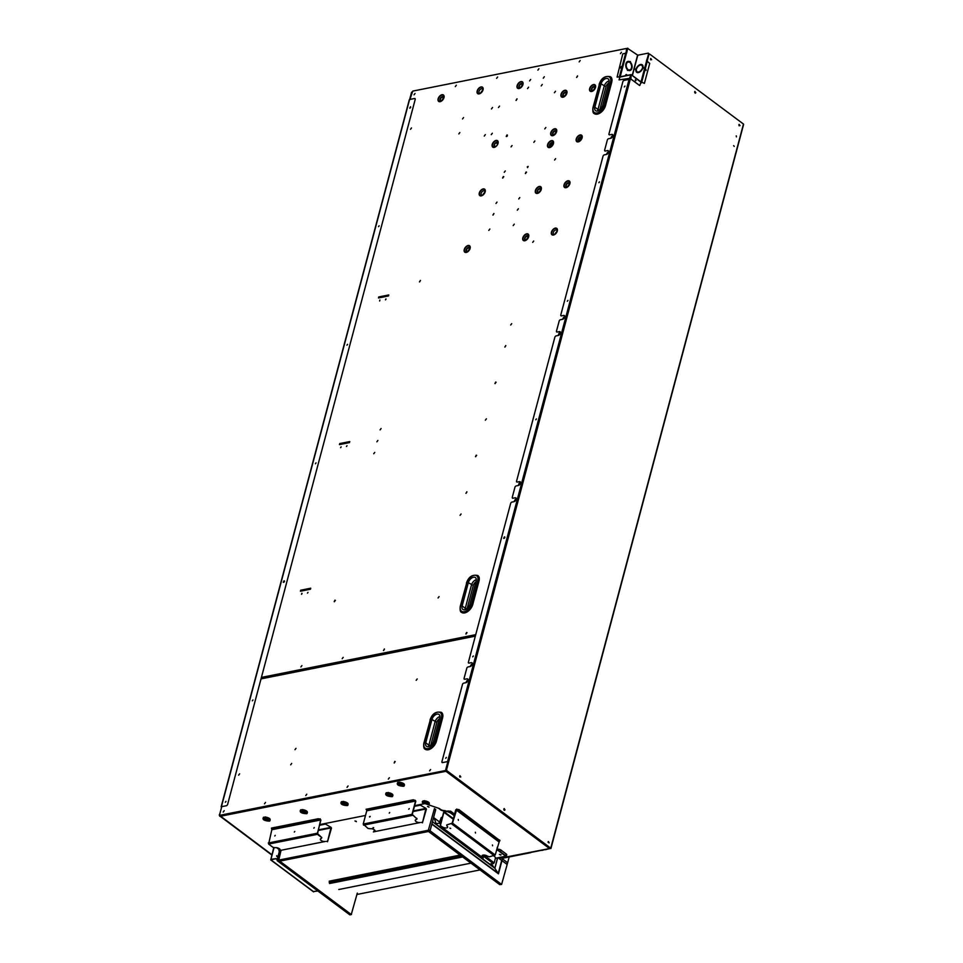 <?xml version="1.0" encoding="UTF-8"?>
<svg xmlns="http://www.w3.org/2000/svg" width="963" height="963" viewBox="0 0 963 963"><rect width="100%" height="100%" fill="white"/><g stroke="black" fill="none" stroke-linecap="round" stroke-linejoin="round"><path stroke-width="1.44" d="M428.342 830.262L430.064 830.78L435.721 809.558L434.421 808.595L428.342 830.262L278.764 860.103L280.895 850.907L278.536 859.79L277.236 860.681L278.716 860.38L351.266 914.501L349.786 914.802L277.236 860.681M429.642 831.238L280.052 861.066L278.764 860.103M429.967 831.177L428.487 831.466L499.737 884.624L501.603 884.431L428.776 829.817M320.125 819.188L318.296 818.743L271.446 828.084L271.662 829.179L320.462 819.441L320.21 818.839L320.884 820.175L317.357 833.452L321.786 837.581L317.429 834.331L268.617 844.07L272.974 847.32L275.129 847.693A3.106 1.384 14.9 0 1 278.536 848.222A3.106 1.384 14.9 0 1 280.137 849.98A3.106 1.384 14.9 0 1 279.126 850.666L279.21 850.329A3.106 1.384 -165.1 0 0 280.161 849.799M317.429 834.331L320.631 819.982L271.831 829.709L268.617 844.07M317.092 833.26L268.292 842.986M275.249 835.342L274.792 835.956M294.774 831.454L294.317 832.068M314.287 827.554L313.83 828.168M317.068 833.501L268.617 842.926M279.126 850.666L325.325 841.457A3.106 1.384 14.9 0 1 321.052 840.422A3.106 1.384 14.9 0 1 321.341 838.484L321.786 837.581M269.062 843.973L268.545 843.179M373.728 831.803L420.253 822.522A3.106 1.384 14.9 0 1 415.98 821.487A3.106 1.384 14.9 0 1 416.269 819.549L416.714 818.646L412.02 814.325L363.22 824.051L367.914 828.385L370.069 828.758A3.106 1.384 14.9 0 1 374.33 829.793A3.106 1.384 14.9 0 1 374.053 831.731L373.403 831.936M366.373 809.149L366.59 810.244L415.39 800.506L413.223 799.808L366.048 809.293M370.165 816.552L369.479 816.684L370.165 816.552M412.02 814.325L415.559 801.047L366.759 810.774L363.22 824.051M370.177 816.407L369.72 817.021M389.702 812.519L389.245 813.133M409.227 808.619L408.769 809.233M415.053 800.241L415.811 801.228L412.284 814.505L416.714 818.646M411.995 814.566L363.545 823.991M417.015 818.995L416.798 818.297M373.006 827.891L373.68 827.759L373.078 827.59M412.357 815.396L363.545 825.135M363.99 825.038L363.472 824.244M339.951 879.701L340.144 879.014M364.483 787.541L364.724 786.639M400.813 651L401.138 649.784M362.04 875.319L361.871 875.921M341.275 880.038L341.624 878.725M365.964 787.24L366.205 786.338M402.293 650.711L402.618 649.483M501.603 884.431L507.645 862.764L502.433 858.876L498.449 873.826L494.886 868.301L432.471 821.74M497.666 857.816L494.886 868.301M501.049 854.711L499.388 854.446L500.808 855.108M496.475 850.221L497.498 850.016L504.925 855.565L504.805 856.396L495.379 858.274M470.943 863.149L338.771 889.511M497.498 850.016L496.8 849.017M461.446 856.059L329.177 882.445M414.644 805.646L424.984 803.587L439.597 808.619A3.996 1.77 -165.1 0 0 444.918 810.629L450.383 812.88L454.199 815.613M497.173 848.933L497.197 847.693M497.245 847.308L497.582 849.667L504.925 855.565M280.799 840.735A3.996 1.77 14.9 0 1 281.485 841.156M438.755 808.475L439.597 808.619M427.56 806.513L428.992 807.163L427.56 806.513M354.962 820.994L356.382 821.644L354.962 820.994M444.822 810.978A3.996 1.77 14.9 0 1 439.513 808.968M319.704 824.593L365.507 815.456M460.133 855.084L329.202 881.193M433.591 817.539L439.947 822.282L435.144 818.706L434.518 818.971L436.119 823.774M509.186 856.95L507.645 862.764L501.302 857.985M605.51 105.581L611.71 82.3A8.438 5.068 -53.3 0 0 610.566 76.763C605.077 75.523 601.261 78.075 599.13 84.407L599.419 84.202A7.56 4.538 126.7 0 1 606.69 76.559A7.56 4.538 126.7 0 1 610.482 81.999L604.295 105.28L605.51 105.581A8.438 5.068 -53.3 0 1 600.527 112.683A8.438 5.068 -53.3 0 1 594.279 113.586C593.015 113.249 592.57 111.287 592.943 107.687L599.419 84.202M599.841 109.842L606.016 86.658L601.044 83.877A5.333 3.202 126.7 0 1 604.198 79.399A5.333 3.202 126.7 0 1 608.147 78.834A5.333 3.202 126.7 0 1 608.857 82.324L602.657 105.605A5.333 3.202 126.7 0 1 599.516 110.095A5.333 3.202 126.7 0 1 595.567 110.661A5.333 3.202 126.7 0 1 594.857 107.17L597.987 109.505L604.186 86.225A5.333 3.202 126.7 0 1 609.049 80.892M601.044 83.877L594.857 107.17M303.381 810.726L304.85 810.437L303.273 810.172M302.695 809.51C301.539 810.641 302.49 811.352 305.536 811.64L306.246 810.87M550.294 848.114L549.512 848.547L550.33 847.777M548.055 842.035L549.175 842.854L548.429 841.554L548.669 842.757L548.019 842.083M501.579 857.925L549.512 848.547L445.941 771.291L220.383 816.275L219.961 815.517M228.652 813.783L229.555 814.445M271.879 854.699L220.671 816.227M504.082 810.052L503.878 809.052M459.893 777.093L459.688 776.094M504.01 810.015L503.83 809.113M459.82 777.057L459.64 776.154M446.663 770.436L445.941 771.291M425.381 801.842L426.693 801.589L425.321 801.336M424.611 800.65C423.467 801.782 424.418 802.492 427.464 802.781L428.174 802.01M423.708 800.939A2.528 1.119 -165.1 0 0 424.165 802.191A2.528 1.119 -165.1 0 0 427.632 803.022L427.464 802.781M427.632 803.022A2.528 1.119 -165.1 0 0 428.451 802.191M400.524 783.292L401.824 783.039L400.452 782.787M399.741 782.1C398.598 783.232 399.549 783.93 402.594 784.231L403.304 783.461M388.185 792.465C387.042 793.584 387.993 794.294 391.038 794.583L391.748 793.813M391.038 794.583L391.207 794.836A2.528 1.119 -165.1 0 0 392.025 794.006M343.43 801.385C342.286 802.516 343.237 803.226 346.283 803.515L346.993 802.745M346.283 803.515L346.451 803.756A2.528 1.119 -165.1 0 0 347.27 802.937M342.527 801.673A2.528 1.119 -165.1 0 0 342.984 802.925A2.528 1.119 -165.1 0 0 346.451 803.756M266.197 818.141L267.654 817.852L266.089 817.587M265.499 816.937C264.356 818.056 265.307 818.767 268.352 819.056L269.062 818.285M268.352 819.056L268.521 819.308A2.528 1.119 -165.1 0 0 269.339 818.478M449.035 811.941L447.976 811.665M428.74 806.777L427.692 806.5M356.141 821.258L355.082 820.982M279.222 841.06L278.126 841.277M319.523 825.279L325.47 824.099L331.055 827.349L318.296 829.889M331.477 828.072L327.504 841.758L331.055 827.349M331.224 827.879L318.139 830.491M281.629 840.567L281.389 841.518M279.451 848.764L278.933 850.702M326.445 841.409L327.697 841.156M472.797 604.355L478.996 581.074A8.438 5.068 -53.3 0 0 477.853 575.537C472.364 574.297 468.548 576.849 466.417 583.181L466.706 582.988A7.56 4.538 126.7 0 1 473.977 575.332A7.56 4.538 126.7 0 1 477.768 580.773L471.581 604.066L472.797 604.355A8.438 5.068 -53.3 0 1 467.813 611.457A8.438 5.068 -53.3 0 1 461.566 612.36C460.302 612.023 459.857 610.061 460.23 606.461L466.706 582.988M467.127 608.616L473.302 585.444L468.331 582.663A5.333 3.202 126.7 0 1 471.485 578.173A5.333 3.202 126.7 0 1 475.433 577.607A5.333 3.202 126.7 0 1 476.143 581.098L469.944 604.391A5.333 3.202 126.7 0 1 466.802 608.869A5.333 3.202 126.7 0 1 462.854 609.435A5.333 3.202 126.7 0 1 462.144 605.944L465.273 608.279L471.473 584.998A5.333 3.202 126.7 0 1 476.336 579.666M468.331 582.663L462.144 605.944M443.522 98.575L442.414 96.914C439.983 98.623 439.634 99.899 441.391 100.766L442.113 100.465M569.434 184.607L568.339 182.958C565.895 184.655 565.558 185.943 567.315 186.798L568.026 186.497M482.8 90.185A2.528 1.517 -53.3 0 0 481.452 88.813A2.528 1.517 -53.3 0 0 479.02 91.365A2.528 1.517 -53.3 0 0 480.296 93.182A2.528 1.517 -53.3 0 0 480.645 93.074M522.74 84.852A2.528 1.517 -53.3 0 0 521.392 83.468A2.528 1.517 -53.3 0 0 518.961 86.02A2.528 1.517 -53.3 0 0 520.225 87.85A2.528 1.517 -53.3 0 0 520.586 87.741M522.488 85.454L521.392 83.793C518.961 85.49 518.612 86.778 520.369 87.633L521.091 87.332M469.643 249.345L468.548 247.684C466.104 249.381 465.767 250.669 467.524 251.536L468.235 251.235M551.618 143.896L550.944 145.63M552.991 144.486L551.895 142.837C549.464 144.534 549.115 145.822 550.872 146.677L551.594 146.376M540.797 190.325L539.701 188.664C537.27 190.361 536.921 191.649 538.678 192.516L539.4 192.215M580.725 138.371L579.57 139.912M579.786 139.912L580.617 138.239L579.786 139.912M581.628 138.78L580.533 137.119C578.089 138.828 577.752 140.104 579.509 140.971L580.22 140.67M494.356 147.158A3.696 2.215 126.7 0 1 492.502 144.498A3.696 2.215 126.7 0 1 496.065 140.767A3.696 2.215 126.7 0 1 497.955 143.27A3.696 2.215 126.7 0 1 495.319 146.797A3.696 2.215 126.7 0 1 494.356 147.158L494.212 147.375A3.996 2.395 -53.3 0 0 498.064 143.318A3.996 2.395 -53.3 0 0 496.053 140.442A3.996 2.395 -53.3 0 0 492.201 144.486A3.996 2.395 -53.3 0 0 494.212 147.375M497.727 144.221A2.528 1.517 -53.3 0 0 497.787 144.005A2.528 1.517 -53.3 0 0 496.487 142.295A2.528 1.517 -53.3 0 0 494.067 144.859A2.528 1.517 -53.3 0 0 495.331 146.677A2.528 1.517 -53.3 0 0 495.993 146.424A2.528 1.517 -53.3 0 0 496.174 146.304M497.594 144.281L496.499 142.62C494.055 144.318 493.718 145.606 495.476 146.472L496.198 146.159M595.038 88.403L593.93 86.742C591.499 88.44 591.15 89.728 592.907 90.594L593.629 90.281M595.278 87.802A2.528 1.517 -53.3 0 0 593.93 86.417A2.528 1.517 -53.3 0 0 591.499 88.981A2.528 1.517 -53.3 0 0 592.763 90.799L592.907 90.594M566.641 93.507A2.528 1.517 -53.3 0 0 565.293 92.135A2.528 1.517 -53.3 0 0 562.861 94.687A2.528 1.517 -53.3 0 0 564.137 96.505A2.528 1.517 -53.3 0 0 564.487 96.396M566.4 94.109L565.305 92.448C562.861 94.157 562.524 95.433 564.282 96.3L564.992 95.999M556.157 132.593L555.061 130.932C552.63 132.641 552.281 133.917 554.038 134.784L554.76 134.483M556.409 131.991A2.528 1.517 -53.3 0 0 555.061 130.619A2.528 1.517 -53.3 0 0 552.63 133.171A2.528 1.517 -53.3 0 0 553.894 134.989L554.038 134.784M528.446 237.067A2.528 1.517 -53.3 0 0 527.098 235.682A2.528 1.517 -53.3 0 0 524.666 238.234A2.528 1.517 -53.3 0 0 525.942 240.052A2.528 1.517 -53.3 0 0 526.292 239.943M528.206 237.656L527.11 236.007C524.666 237.705 524.329 238.993 526.087 239.847L526.797 239.546M557.083 231.349A2.528 1.517 -53.3 0 0 555.735 229.976A2.528 1.517 -53.3 0 0 553.304 232.528A2.528 1.517 -53.3 0 0 554.568 234.346A2.528 1.517 -53.3 0 0 554.929 234.238M484.931 192.167A2.528 1.517 -53.3 0 0 483.595 190.794A2.528 1.517 -53.3 0 0 481.163 193.346A2.528 1.517 -53.3 0 0 482.427 195.164A2.528 1.517 -53.3 0 0 482.788 195.056M409.913 99.43L412.754 91.1L626.624 48.439L626.094 52.736M619.751 76.595L619.558 77.907M503.336 176.53L502.602 178.011L503.769 176.711M502.758 178.071L503.601 176.723M526.111 171.98L525.377 173.46L526.544 172.172M525.533 173.533L526.376 172.172M493.08 215.05L493.863 213.497L493.08 215.05M492.9 215.05L493.971 213.617M516.204 100.381L516.975 98.828L516.204 100.381M516.012 100.381L517.083 98.948M507.007 134.94L506.237 136.493L507.453 135.133M506.394 136.565L507.272 135.133M301.6 594.279L302.057 593.352L301.6 594.279M301.563 594.279L301.852 593.316M307.45 593.112L308.004 592.341M504.865 537.45L504.227 538.305M504.299 538.257L504.841 537.535M284.494 581.411L283.856 582.254M283.941 582.218L284.47 581.496M379.879 300.059L379.627 301.022M385.489 299.854L385.946 298.927L385.489 299.854M385.453 299.854L386.031 299.072M340.613 447.651L341.155 446.88M410.659 107.266L410.021 108.109M410.094 108.073L410.635 107.35M576.753 77.389L577.487 75.908L576.753 77.389M576.584 77.389L577.595 76.041M504.997 347.041L505.731 345.561L504.997 347.041M504.829 347.041L505.84 345.693M495.68 382.058L494.946 383.539L496.114 382.251M495.102 383.611L495.945 382.251M476.228 455.186L475.493 456.667L476.661 455.379M475.65 456.727L476.48 455.379M466.092 493.285L466.826 491.804L466.092 493.285M465.911 493.297L466.935 491.937M419.627 281.894L420.362 280.414L419.627 281.894M419.459 281.894L420.47 280.534M383.635 650.482L384.369 648.99L383.635 650.482M383.455 650.482L384.478 649.122M466.598 632.474L465.863 633.955L467.031 632.655M466.02 634.015L466.862 632.667M519.322 483.005L518.588 484.485L519.755 483.185M518.744 484.545L519.587 483.197M559.238 332.969L558.504 334.45L559.672 333.162M558.66 334.522L559.503 333.162M491.25 134.664L492.322 133.231M498.473 107.531L499.544 106.099M491.479 108.927L492.55 107.495M484.257 136.06L485.328 134.627M606.834 153.478L607.846 152.13M611.132 137.324L612.143 135.964M562.958 318.356L563.981 316.996M514.447 500.712L515.458 499.352M342.178 658.716L343.189 657.356M300.901 666.95L301.913 665.589M373.728 453.729L374.751 452.381M334.366 601.719L335.377 600.358M376.87 441.812L377.881 440.452M380.084 429.871L381.095 428.511M458.833 133.917L459.845 132.557M462.529 118.931L463.54 117.57M410.479 129.319L411.49 127.959M438.069 597.951L439.08 596.603M460.061 515.325L461.072 513.977M485.376 420.169L486.387 418.809M510.703 325L511.714 323.652M532.683 242.375L533.695 241.027M554.592 160.014L555.615 158.666M598.926 182.645L599.455 181.923M567.376 301.178L567.917 300.456M378.555 226.606L379.097 225.884M347.017 345.139L347.559 344.417M315.479 463.672L316.008 462.95M346.463 446.483L347.017 445.713M535.837 419.724L536.379 419.001M624.397 86.899L624.939 86.176M378.796 297.892L379.001 297.146L388.691 295.208M339.783 444.521L339.987 443.774L349.677 441.836M300.769 591.162L300.974 590.403L310.664 588.477M543.252 78.184L544.324 76.751M541.206 85.888L542.277 84.455M529.59 80.916L530.661 79.484M527.543 88.608L528.603 87.176M554.411 92.725L555.47 91.292M544.781 128.91L545.852 127.477M517.3 210.187L518.371 208.754M513.207 225.583L514.266 224.15M488.807 230.446L489.866 229.013M620.87 67.855L621.412 67.121M620.449 53.651L621.46 52.291M579.16 61.885L580.171 60.525M537.884 70.118L538.895 68.758M533.827 142.355L534.838 140.995M511.052 146.894L512.063 145.545M496.607 78.352L497.618 76.992M455.318 86.586L456.33 85.225M414.042 94.819L415.053 93.459M527.531 167.622L528.073 166.394M504.287 172.293L505.298 170.945M495.993 203.47L497.004 202.11M518.768 198.932L519.779 197.571M497.654 140.803L496.041 140.706M629.682 79.448L630.38 76.233M261.671 677.603L475.65 634.918M334.943 600.166L334.209 601.646L334.943 600.166M599.48 181.838L598.854 182.693M316.033 462.866L315.407 463.721M536.403 418.917L535.765 419.76M624.963 86.092L624.325 86.935M621.436 67.049L620.81 67.892M300.709 590.211L300.444 591.222L310.459 589.224L310.724 588.212L300.709 590.211M339.722 443.582L339.458 444.593L349.473 442.595L349.75 441.584L339.722 443.582M378.736 296.953L378.471 297.964L388.486 295.966L388.763 294.955L378.736 296.953M347.571 344.333L346.945 345.187M379.121 225.799L378.483 226.654M567.941 300.372L567.303 301.226M261.743 677.338L475.722 634.653M629.718 78.159L629.381 79.387M454.596 814.144L450.503 811.099L454.5 814.481M453.236 819.224L443.907 812.254L448.589 811.002L450.419 811.436M443.907 812.254L440.235 826.146L443.618 812.315M448.589 811.002L445.941 811.195M455.716 809.907L456.883 809.016L452.478 823.124L446.724 824.93L452.189 823.184L455.716 809.907M458.713 809.462L499.628 840.41L458.713 809.462M482.776 857.732L482.788 857.058A3.106 1.384 14.9 0 1 483.065 855.108A3.106 1.384 14.9 0 1 487.338 856.143L489.457 856.805L495.199 855L499.628 840.41M499.929 840.747L499.725 840.061M458.617 809.811L456.787 809.365M458.4 820.283L458.244 819.477M475.493 833.031L475.337 832.225M492.587 845.779L492.43 844.972M450.672 828.457L449.914 828.12L450.672 828.457M446.724 824.93L446.892 825.965A3.106 1.384 14.9 0 1 446.603 827.915A3.106 1.384 14.9 0 1 442.342 826.88L440.235 826.146L482.92 857.997M483.125 857.311L483.727 855.048L494.188 862.848L495.343 858.49A1.336 0.891 78.7 0 0 494.801 856.697L493.778 855.938M440.38 825.532L441.499 826.374M442.234 817.491A1.336 0.891 78.7 0 0 441.078 818.008L439.152 823.172L435.42 823.81L489.686 864.28L494.188 862.848M436.395 741.209L442.583 717.929A8.438 5.068 -53.3 0 0 441.451 712.391C435.962 711.151 432.146 713.703 430.016 720.035L430.305 719.843A7.56 4.538 126.7 0 1 437.575 712.199A7.56 4.538 126.7 0 1 441.367 717.64L435.168 740.92L436.395 741.209A8.438 5.068 -53.3 0 1 431.412 748.311A8.438 5.068 -53.3 0 1 425.165 749.214C423.901 748.889 423.455 746.927 423.816 743.328L430.305 719.843M430.726 745.482L436.889 722.298L431.93 719.517A5.333 3.202 126.7 0 1 435.071 715.04A5.333 3.202 126.7 0 1 439.02 714.462A5.333 3.202 126.7 0 1 439.742 717.965L433.543 741.245A5.333 3.202 126.7 0 1 430.401 745.723A5.333 3.202 126.7 0 1 426.453 746.301A5.333 3.202 126.7 0 1 425.73 742.798L428.872 745.133L435.059 721.853A5.333 3.202 126.7 0 1 439.922 716.52M431.93 719.517L425.73 742.798M494.115 867.723L491.648 864.004M494.813 868.241L497.582 857.828M434.494 818.67L433.494 817.912M357.309 893.11L351.266 914.501M277.055 860.079L279.414 851.208M340.589 880.17L339.265 879.195M411.875 92.075A1.336 0.891 78.7 0 0 411.454 92.689L411.731 92.629M411.454 92.689L409.648 99.49M227.629 804.382L415.197 99.466L227.629 804.382A1.336 0.794 126.7 0 1 226.353 805.73L221.406 806.717L409.576 99.502L414.523 98.515A1.336 0.794 126.7 0 1 415.197 99.466M284.037 580.809L283.303 582.29L284.037 580.809M284.47 580.99L283.459 582.35M409.793 108.205L410.527 106.724L409.793 108.205M219.66 814.469L221.61 807.15M220.142 816.275L271.795 855.012M219.383 814.529A1.336 0.891 78.7 0 0 219.937 816.311M351.194 790.19L351.435 789.287M387.523 653.66L387.848 652.433M743.352 124.528L550.74 848.174L447.253 770.978A1.336 0.891 -101.3 0 1 446.712 769.184L630.175 79.664L629.068 79.399L447.554 761.601L442.607 762.588A1.336 0.794 126.7 0 1 441.933 761.625L462.469 684.464A1.336 0.794 126.7 0 1 463.757 683.116L465.875 682.695A2.227 1.336 -53.3 0 0 468.006 680.444A2.227 1.336 -53.3 0 0 466.899 678.843L464.78 679.264A1.336 0.794 126.7 0 1 464.106 678.313L466.766 668.298A1.336 0.794 126.7 0 1 468.054 666.95L470.173 666.528A2.227 1.336 -53.3 0 0 472.315 664.277A2.227 1.336 -53.3 0 0 471.196 662.676L469.077 663.11A1.336 0.794 126.7 0 1 468.415 662.147L510.643 503.432A1.336 0.794 126.7 0 1 511.919 502.084L514.037 501.663A2.227 1.336 -53.3 0 0 516.18 499.412A2.227 1.336 -53.3 0 0 515.061 497.811L512.942 498.232A1.336 0.794 126.7 0 1 512.28 497.269L514.94 487.266A1.336 0.794 126.7 0 1 516.228 485.918L518.347 485.496A2.227 1.336 -53.3 0 0 520.261 483.823A2.227 1.336 -53.3 0 0 520.176 481.789A2.227 1.336 -53.3 0 0 519.37 481.644L517.251 482.066A1.336 0.794 126.7 0 1 516.577 481.115L554.857 337.243A1.336 0.794 126.7 0 1 556.145 335.894L558.263 335.473A2.227 1.336 -53.3 0 0 560.177 333.788A2.227 1.336 -53.3 0 0 560.105 331.766A2.227 1.336 -53.3 0 0 559.286 331.621L557.168 332.042A1.336 0.794 126.7 0 1 556.494 331.079L559.166 321.076A1.336 0.794 126.7 0 1 560.442 319.728L562.561 319.307A2.227 1.336 -53.3 0 0 564.703 317.056A2.227 1.336 -53.3 0 0 563.584 315.455L561.465 315.876A1.336 0.794 126.7 0 1 560.803 314.913L603.031 156.211A1.336 0.794 126.7 0 1 604.307 154.862L606.425 154.441A2.227 1.336 -53.3 0 0 608.568 152.19A2.227 1.336 -53.3 0 0 607.448 150.589L605.33 151.01A1.336 0.794 126.7 0 1 604.668 150.059L607.328 140.044A1.336 0.794 126.7 0 1 608.616 138.696L610.735 138.275A2.227 1.336 -53.3 0 0 612.865 136.024A2.227 1.336 -53.3 0 0 611.758 134.435L609.639 134.856A1.336 0.794 126.7 0 1 608.965 133.893L622.844 81.735A1.336 0.794 126.7 0 1 624.132 80.386L629.068 79.399M446.712 769.184L448.65 761.865L447.554 761.601M520.297 481.897A2.227 1.336 -53.3 0 0 519.623 481.837L519.37 481.644M560.225 331.874A2.227 1.336 -53.3 0 0 559.539 331.814L559.286 331.621M504.407 536.848L503.673 538.329L504.407 536.848M504.841 537.041L503.818 538.389M545.214 849.559L545.239 849.571A1.336 0.794 -53.3 0 0 545.732 849.667L550.74 848.174M550.042 848.559L447.253 770.978M459.917 775.684L460.796 776.924M504.985 809.895L504.251 808.595L504.443 810.34M504.106 808.655L504.696 809.955M734.239 146.364L733.637 145.63M635.616 80.748L635.303 80.025M635.399 80.531L636.025 80.483M651.638 59.706L650.759 58.466M695.274 93.122L695.828 92.665L694.684 91.822L695.43 93.122L695.828 92.665M548.296 841.614L549.175 842.854M740.017 125.635L739.127 124.396M647.244 60.838L648.833 54.843A1.336 0.891 -101.3 0 1 650.001 54.325L743.424 124.022M640.961 83.095L641.611 82.011M630.175 79.664L630.596 78.063M695.539 92.725L694.949 91.425M635.736 80.543L635.424 79.748M646.089 70.383L645.884 69.384M736.43 136.854L736.238 135.855M446.411 769.244A1.336 0.891 78.7 0 0 446.964 771.026M631.006 76.438A1.336 0.891 78.7 0 0 630.596 77.028L629.934 79.532M641.021 83.155L641.31 82.096M646.642 60.741L641.009 81.903L644.403 83.372L649.724 63.365L646.486 60.765L648.881 53.796L648.292 53.121L637.783 55.216L627.623 48.415L626.66 53.001L622.784 53.88L617.078 77.064L620.184 76.775L626.528 52.905M649.291 54.229A1.336 0.891 78.7 0 0 648.677 54.59M497.871 849.318A2.227 0.987 14.9 0 1 500.916 850.052L506.213 854A2.227 0.987 14.9 0 1 506.731 854.891L506.261 856.649A2.227 0.987 14.9 0 1 505.539 857.142L499.039 858.442L506.887 864.293L507.357 862.547L501.254 857.997M480.031 869.926L356.936 894.483M500.916 850.052L500.459 851.81L505.744 855.758A2.227 0.987 14.9 0 1 506.261 856.649M313.336 891.521L317.91 891.016M274.01 847.741L270.928 859.333L276.104 858.635L270.735 859.923L273.745 847.681M276.85 856.492L276.694 855.686M276.622 847.681L279.234 849.619M277.308 859.14L276.008 858.984M502.578 858.274L530.505 852.7A1.336 0.794 -53.3 0 0 531.131 852.375M541.736 850.281L541.712 850.257A1.336 0.794 -53.3 0 0 542.217 850.365L544.035 849.799M646.787 60.549L648.629 53.603M637.193 71.84A3.996 2.395 -53.3 0 0 637.313 71.948A3.996 2.395 -53.3 0 0 638.782 72.201L638.529 72.02A3.996 2.395 -53.3 0 0 642.104 68.722L643.272 68.06L642.538 68.77A4.671 2.805 126.7 0 1 638.373 72.586A4.671 2.805 126.7 0 1 635.881 70.094L635.46 69.613L636.387 69.866A3.996 2.395 -53.3 0 0 637.049 71.756A3.996 2.395 -53.3 0 0 638.529 72.02M641.96 65.448A3.996 2.395 -53.3 0 1 642.754 67.434L642.754 67.494M642.357 64.918A4.671 2.805 -53.3 0 0 640.78 64.702A4.671 2.805 -53.3 0 0 636.603 68.517L636.35 68.337A4.671 2.805 126.7 0 1 640.515 64.509L640.78 64.702M640.515 64.509A4.671 2.805 126.7 0 1 643.019 67.001L643.428 67.482L642.502 67.241A3.996 2.395 -53.3 0 0 640.371 65.087A3.996 2.395 -53.3 0 0 636.784 68.385L636.603 68.517M642.658 68.578L642.369 68.915A3.996 2.395 -53.3 0 1 638.782 72.201M636.784 72.381A4.671 2.805 -53.3 0 1 636.134 70.287L636.387 69.793M636.471 68.71L635.616 69.035L636.35 68.337M630.609 78.81L639.54 85.466M630.777 74.765L620.028 76.799L619.04 79.881L629.345 78.376L631.15 74.693L630.897 78.749M639.829 85.406L641.081 81.987L631.15 74.693L641.153 82.337M630.741 74.885L619.787 77.076M621.412 66.628L620.389 67.988M620.569 67.988L621.304 66.507L620.569 67.988M625.733 75.668A0.999 0.662 -101.3 0 1 627.045 75.403M628.586 69.793A3.996 2.66 78.7 0 0 631.487 67.904A3.996 2.66 78.7 0 0 630.38 63.028L630.368 61.536L630.621 62.535A4.671 3.106 -101.3 0 1 631.909 68.217A4.671 3.106 -101.3 0 1 628.526 70.419L628.586 69.793M627.599 69.384L627.479 70.455L627.214 69.444A4.671 3.106 -101.3 0 1 625.926 63.763A4.671 3.106 -101.3 0 1 629.321 61.56L629.26 62.186A3.996 2.66 78.7 0 0 628.141 62.065A3.996 2.66 78.7 0 0 626.227 64.834A3.996 2.66 78.7 0 0 627.455 68.951L627.455 68.951M627.996 62.101A3.996 2.66 78.7 0 0 627.852 62.126A3.996 2.66 78.7 0 0 625.926 64.894A3.996 2.66 78.7 0 0 627.166 69.011M626.744 75.463A0.999 0.662 78.7 0 0 626.046 74.584M629.682 70.588A4.671 3.106 78.7 0 0 631.788 67.29A4.671 3.106 78.7 0 0 630.332 62.595L630.247 62.475M628.333 69.866A3.996 2.66 78.7 0 0 629.561 69.938M629.224 62.174L629.573 61.536M629.236 61.596L629.02 61.62A4.671 3.106 78.7 0 0 627.864 61.451M627.78 48.15L626.263 52.772M527.267 166.864L528.121 166.695M507.068 136.277L506.466 135.831M739.103 125.792L738.91 124.793M694.913 92.833L694.72 91.834M650.735 59.862L650.531 58.875M738.862 124.853L739.211 125.587M694.672 91.894L694.853 92.797M650.482 58.924L650.663 59.826M507.284 136.024L506.646 135.554M426.416 809.137L422.432 822.823L425.995 808.414L420.398 805.164L414.451 806.344M413.223 810.954L425.995 808.414M376.569 821.632L376.316 822.583M374.39 829.829L373.873 831.767M426.152 808.944L413.067 811.556M421.385 822.474L422.625 822.221M448.168 761.649L445.821 770.46L219.745 815.312M219.684 815.565L445.821 770.46M221.743 806.645L219.42 815.372M473.302 656.068L472.761 656.79M446.302 757.52L445.773 758.242M417.172 678.963L416.16 680.323M395.191 761.589L394.168 762.949M430.617 769.509L429.606 770.869M389.341 777.743L388.33 779.103M348.064 785.977L347.041 787.337M306.776 794.222L305.765 795.57M265.499 802.456L264.488 803.816M224.223 810.69L223.199 812.05M239.643 773.831L238.619 775.191M291.693 763.442L290.682 764.803M296.002 748.335L294.991 749.696M252.932 700.029L252.39 700.751M225.944 801.481L225.402 802.203M467.284 680.384L466.273 681.744M471.593 664.217L470.57 665.577M394.758 761.396L394.349 762.937L395.011 761.589M472.689 656.838L473.327 655.984M445.688 758.29L446.326 757.436M252.318 700.799L252.956 699.945M225.33 802.239L225.968 801.385M475.325 636.146L261.346 678.819M447.867 761.589L445.568 770.268M460.844 855.601L339.975 879.713M363.039 787.83L363.268 786.927M399.356 651.289L399.681 650.073M501.217 884.323L499.737 884.624M501.699 860.428L498.244 873.381L431.906 823.895M498.449 873.826L431.833 824.135M329.515 883.528L462.661 856.962M611.71 82.3L610.482 81.999M604.295 105.28A7.56 4.538 126.7 0 1 597.012 112.936A7.56 4.538 126.7 0 1 593.232 107.495M593.1 108.012L599.287 84.72M597.794 110.938A5.333 3.202 126.7 0 1 597.987 109.505L599.684 109.963M606.016 86.658A3.996 2.395 126.7 0 1 608.652 83.119M301.78 809.799A2.528 1.119 -165.1 0 0 302.238 811.051A2.528 1.119 -165.1 0 0 305.704 811.893A2.528 1.119 -165.1 0 0 306.523 811.063M424.129 803.756A3.575 1.589 14.9 0 1 423.166 803.19A3.575 1.589 14.9 0 1 423.07 801.072A3.575 1.589 14.9 0 1 428.403 802.143A3.575 1.589 14.9 0 1 428.932 802.636L428.932 802.636A3.575 1.589 14.9 0 1 428.475 804.274A3.575 1.589 14.9 0 1 428.078 804.382A3.575 1.589 14.9 0 1 427.993 804.394M423.07 801.072L423.07 801.072A3.575 1.589 14.9 0 1 423.082 801.072L428.932 802.636M423.371 803.912L423.07 800.879C428.33 801.252 430.268 802.528 428.86 804.731M398.838 782.389A2.528 1.119 -165.1 0 0 399.296 783.641A2.528 1.119 -165.1 0 0 402.763 784.472A2.528 1.119 -165.1 0 0 403.581 783.641M403.533 783.593A3.575 1.589 14.9 0 1 404.063 784.087L404.063 784.087A3.575 1.589 14.9 0 1 403.617 785.724A3.575 1.589 14.9 0 1 403.208 785.832A3.575 1.589 14.9 0 1 398.297 784.64A3.575 1.589 14.9 0 1 398.201 782.522L398.201 782.522A3.575 1.589 14.9 0 1 398.213 782.522A3.575 1.589 14.9 0 1 403.533 783.593M398.201 782.329C403.473 782.702 405.399 783.978 403.991 786.181L403.533 786.302C398.261 785.94 396.323 784.652 397.731 782.462L398.201 782.329M387.27 792.742A2.528 1.119 -165.1 0 0 387.728 793.994A2.528 1.119 -165.1 0 0 391.207 794.836M386.657 792.874A3.575 1.589 14.9 0 1 391.977 793.957A3.575 1.589 14.9 0 1 392.507 794.451L392.507 794.451A3.575 1.589 14.9 0 1 392.049 796.088A3.575 1.589 14.9 0 1 391.652 796.196A3.575 1.589 14.9 0 1 386.729 795.005A3.575 1.589 14.9 0 1 386.632 792.886L386.632 792.886A3.575 1.589 14.9 0 1 386.657 792.886L392.507 794.451M386.632 792.693C391.905 793.055 393.843 794.343 392.435 796.533L391.965 796.666C386.693 796.293 384.767 795.017 386.175 792.814L386.632 792.693M347.222 802.889A3.575 1.589 14.9 0 1 347.751 803.371L347.751 803.371A3.575 1.589 14.9 0 1 347.306 805.008A3.575 1.589 14.9 0 1 346.897 805.116A3.575 1.589 14.9 0 1 341.985 803.936A3.575 1.589 14.9 0 1 341.889 801.818L341.889 801.818A3.575 1.589 14.9 0 1 341.901 801.806A3.575 1.589 14.9 0 1 347.222 802.889M341.889 801.613C347.161 801.986 349.088 803.274 347.679 805.465L347.222 805.598C341.949 805.224 340.011 803.936 341.42 801.746L341.889 801.613M264.596 817.214A2.528 1.119 -165.1 0 0 265.054 818.466A2.528 1.119 -165.1 0 0 268.521 819.308M269.291 818.43A3.575 1.589 14.9 0 1 269.821 818.923L269.821 818.923A3.575 1.589 14.9 0 1 269.363 820.56A3.575 1.589 14.9 0 1 268.966 820.669A3.575 1.589 14.9 0 1 264.055 819.477A3.575 1.589 14.9 0 1 263.958 817.358L263.958 817.358A3.575 1.589 14.9 0 1 263.97 817.358A3.575 1.589 14.9 0 1 269.291 818.43M263.958 817.166C269.231 817.527 271.157 818.815 269.748 821.006L269.279 821.138C264.018 820.765 262.08 819.489 263.489 817.286L263.958 817.166M306.475 813.723C301.202 813.35 299.264 812.074 300.673 809.871L301.142 809.751C306.415 810.112 308.341 811.4 306.944 813.591L306.475 813.723M301.142 809.943L301.154 809.931A3.575 1.589 14.9 0 1 306.487 811.015A3.575 1.589 14.9 0 1 307.016 811.508L307.016 811.508A3.575 1.589 14.9 0 1 306.559 813.133A3.575 1.589 14.9 0 1 306.15 813.254A3.575 1.589 14.9 0 1 301.238 812.062A3.575 1.589 14.9 0 1 301.142 809.943L301.142 809.943A3.575 1.589 14.9 0 1 301.154 809.931L307.016 811.508M478.996 581.074L477.768 580.773M471.581 604.066A7.56 4.538 126.7 0 1 464.298 611.71A7.56 4.538 126.7 0 1 460.519 606.269M460.386 606.786L466.574 583.494M465.081 609.723A5.333 3.202 126.7 0 1 465.273 608.279L466.971 608.748M473.302 585.444A3.996 2.395 126.7 0 1 475.939 581.893M441.981 95.06A3.696 2.215 126.7 0 1 443.871 97.564A3.696 2.215 126.7 0 1 441.247 101.091A3.696 2.215 126.7 0 1 440.272 101.464A3.696 2.215 126.7 0 1 438.418 98.804A3.696 2.215 126.7 0 1 441.981 95.06M440.127 101.669A3.996 2.395 -53.3 0 0 443.979 97.624A3.996 2.395 -53.3 0 0 441.969 94.747A3.996 2.395 -53.3 0 0 438.129 98.792A3.996 2.395 -53.3 0 0 440.127 101.669M443.762 97.973A2.528 1.517 -53.3 0 0 442.414 96.601A2.528 1.517 -53.3 0 0 439.983 99.153A2.528 1.517 -53.3 0 0 441.247 100.971A2.528 1.517 -53.3 0 0 441.608 100.862M567.893 181.092A3.696 2.215 126.7 0 1 569.795 183.596A3.696 2.215 126.7 0 1 567.159 187.123A3.696 2.215 126.7 0 1 566.196 187.496A3.696 2.215 126.7 0 1 564.342 184.836A3.696 2.215 126.7 0 1 567.893 181.092M566.051 187.701A3.996 2.395 -53.3 0 0 569.891 183.656A3.996 2.395 -53.3 0 0 567.893 180.779A3.996 2.395 -53.3 0 0 564.041 184.824A3.996 2.395 -53.3 0 0 566.051 187.701M569.675 184.017A2.528 1.517 -53.3 0 0 568.326 182.633A2.528 1.517 -53.3 0 0 565.895 185.185A2.528 1.517 -53.3 0 0 567.159 187.003A2.528 1.517 -53.3 0 0 567.52 186.906M481.019 87.272A3.696 2.215 126.7 0 1 482.92 89.776A3.696 2.215 126.7 0 1 480.284 93.303A3.696 2.215 126.7 0 1 479.321 93.676A3.696 2.215 126.7 0 1 477.467 91.016A3.696 2.215 126.7 0 1 481.019 87.272M479.177 93.88A3.996 2.395 -53.3 0 0 483.029 89.836A3.996 2.395 -53.3 0 0 481.019 86.959A3.996 2.395 -53.3 0 0 477.166 91.004A3.996 2.395 -53.3 0 0 479.177 93.88M520.959 81.927A3.696 2.215 126.7 0 1 522.849 84.443A3.696 2.215 126.7 0 1 520.225 87.958A3.696 2.215 126.7 0 1 519.25 88.331A3.696 2.215 126.7 0 1 517.396 85.671A3.696 2.215 126.7 0 1 520.959 81.927M519.105 88.536A3.996 2.395 -53.3 0 0 522.957 84.491A3.996 2.395 -53.3 0 0 520.947 81.614A3.996 2.395 -53.3 0 0 517.095 85.659A3.996 2.395 -53.3 0 0 519.105 88.536M468.102 245.83A3.696 2.215 126.7 0 1 469.992 248.334A3.696 2.215 126.7 0 1 467.368 251.861A3.696 2.215 126.7 0 1 466.405 252.234A3.696 2.215 126.7 0 1 464.551 249.573A3.696 2.215 126.7 0 1 468.102 245.83M466.261 252.438A3.996 2.395 -53.3 0 0 470.1 248.394A3.996 2.395 -53.3 0 0 468.102 245.505A3.996 2.395 -53.3 0 0 464.25 249.561A3.996 2.395 -53.3 0 0 466.261 252.438M469.884 248.743A2.528 1.517 -53.3 0 0 468.536 247.371A2.528 1.517 -53.3 0 0 466.104 249.923A2.528 1.517 -53.3 0 0 467.368 251.74A2.528 1.517 -53.3 0 0 467.729 251.632M551.462 140.971A3.696 2.215 126.7 0 1 553.352 143.475A3.696 2.215 126.7 0 1 550.728 147.002A3.696 2.215 126.7 0 1 549.753 147.375A3.696 2.215 126.7 0 1 547.899 144.715A3.696 2.215 126.7 0 1 551.462 140.971M549.608 147.58A3.996 2.395 -53.3 0 0 553.46 143.535A3.996 2.395 -53.3 0 0 551.45 140.658A3.996 2.395 -53.3 0 0 547.598 144.703A3.996 2.395 -53.3 0 0 549.608 147.58M553.244 143.896A2.528 1.517 -53.3 0 0 551.895 142.512A2.528 1.517 -53.3 0 0 549.464 145.064A2.528 1.517 -53.3 0 0 550.728 146.882A2.528 1.517 -53.3 0 0 551.089 146.773M539.268 186.81A3.696 2.215 126.7 0 1 541.158 189.314A3.696 2.215 126.7 0 1 538.534 192.841A3.696 2.215 126.7 0 1 537.559 193.214A3.696 2.215 126.7 0 1 535.705 190.554A3.696 2.215 126.7 0 1 539.268 186.81M537.414 193.419A3.996 2.395 -53.3 0 0 541.266 189.374A3.996 2.395 -53.3 0 0 539.256 186.485A3.996 2.395 -53.3 0 0 535.404 190.542A3.996 2.395 -53.3 0 0 537.414 193.419M541.037 189.723A2.528 1.517 -53.3 0 0 539.701 188.351A2.528 1.517 -53.3 0 0 537.27 190.903A2.528 1.517 -53.3 0 0 538.534 192.72A2.528 1.517 -53.3 0 0 538.895 192.612M580.087 135.265A3.696 2.215 126.7 0 1 581.989 137.769A3.696 2.215 126.7 0 1 579.353 141.296A3.696 2.215 126.7 0 1 578.39 141.669A3.696 2.215 126.7 0 1 576.536 139.009A3.696 2.215 126.7 0 1 580.087 135.265M578.245 141.874A3.996 2.395 -53.3 0 0 582.097 137.829A3.996 2.395 -53.3 0 0 580.087 134.94A3.996 2.395 -53.3 0 0 576.235 138.997A3.996 2.395 -53.3 0 0 578.245 141.874M581.869 138.178A2.528 1.517 -53.3 0 0 580.52 136.806A2.528 1.517 -53.3 0 0 578.089 139.358A2.528 1.517 -53.3 0 0 579.365 141.176A2.528 1.517 -53.3 0 0 579.714 141.067M593.497 84.888A3.696 2.215 126.7 0 1 595.387 87.392A3.696 2.215 126.7 0 1 592.763 90.919A3.696 2.215 126.7 0 1 591.8 91.28A3.696 2.215 126.7 0 1 589.934 88.62A3.696 2.215 126.7 0 1 593.497 84.888M591.643 91.485A3.996 2.395 -53.3 0 0 595.495 87.44A3.996 2.395 -53.3 0 0 593.485 84.563A3.996 2.395 -53.3 0 0 589.645 88.608A3.996 2.395 -53.3 0 0 591.643 91.485M564.86 90.594A3.696 2.215 126.7 0 1 566.762 93.098A3.696 2.215 126.7 0 1 564.125 96.625A3.696 2.215 126.7 0 1 563.162 96.998A3.696 2.215 126.7 0 1 561.309 94.338A3.696 2.215 126.7 0 1 564.86 90.594M563.018 97.203A3.996 2.395 -53.3 0 0 566.87 93.158A3.996 2.395 -53.3 0 0 564.86 90.269A3.996 2.395 -53.3 0 0 561.008 94.326A3.996 2.395 -53.3 0 0 563.018 97.203M554.628 129.078A3.696 2.215 126.7 0 1 556.518 131.582A3.696 2.215 126.7 0 1 553.894 135.109A3.696 2.215 126.7 0 1 552.918 135.482A3.696 2.215 126.7 0 1 551.065 132.822A3.696 2.215 126.7 0 1 554.628 129.078M552.774 135.687A3.996 2.395 -53.3 0 0 556.626 131.642A3.996 2.395 -53.3 0 0 554.616 128.765A3.996 2.395 -53.3 0 0 550.764 132.81A3.996 2.395 -53.3 0 0 552.774 135.687M526.665 234.141A3.696 2.215 126.7 0 1 528.567 236.645A3.696 2.215 126.7 0 1 525.93 240.172A3.696 2.215 126.7 0 1 524.967 240.545A3.696 2.215 126.7 0 1 523.114 237.885A3.696 2.215 126.7 0 1 526.665 234.141M524.823 240.75A3.996 2.395 -53.3 0 0 528.675 236.705A3.996 2.395 -53.3 0 0 526.665 233.828A3.996 2.395 -53.3 0 0 522.813 237.873A3.996 2.395 -53.3 0 0 524.823 240.75M555.302 228.436A3.696 2.215 126.7 0 1 557.192 230.939A3.696 2.215 126.7 0 1 554.568 234.466A3.696 2.215 126.7 0 1 553.593 234.84A3.696 2.215 126.7 0 1 551.739 232.179A3.696 2.215 126.7 0 1 555.302 228.436M553.448 235.044A3.996 2.395 -53.3 0 0 557.3 231A3.996 2.395 -53.3 0 0 555.29 228.111A3.996 2.395 -53.3 0 0 551.45 232.167A3.996 2.395 -53.3 0 0 553.448 235.044M483.161 189.254A3.696 2.215 126.7 0 1 485.051 191.757A3.696 2.215 126.7 0 1 482.415 195.284A3.696 2.215 126.7 0 1 481.452 195.658A3.696 2.215 126.7 0 1 479.598 192.997A3.696 2.215 126.7 0 1 483.161 189.254M481.307 195.862A3.996 2.395 -53.3 0 0 485.159 191.818A3.996 2.395 -53.3 0 0 483.149 188.929A3.996 2.395 -53.3 0 0 479.297 192.985A3.996 2.395 -53.3 0 0 481.307 195.862M444.292 811.857L453.392 818.646M456.39 809.438L499.123 841.313M498.738 841.722L456.005 809.847M495.199 855L452.478 823.124M494.428 855.806L451.707 823.931M483.173 858.021L440.512 826.194M493.417 863.655L483.426 856.203M440.464 824.159L439.152 823.172M440.777 823.004L439.922 822.366M489.986 864.341L435.721 823.859M442.583 717.929L441.367 717.64M435.168 740.92A7.56 4.538 126.7 0 1 427.897 748.564A7.56 4.538 126.7 0 1 424.105 743.123M423.985 743.653L430.172 720.348M428.679 746.578A5.333 3.202 126.7 0 1 428.872 745.133L430.569 745.603M436.889 722.298A3.996 2.395 126.7 0 1 439.525 718.747M388.787 652.24L388.462 653.468M352.374 789.094L352.145 789.997M506.213 854L505.744 855.758M271.036 859.971L313.757 891.846M641.743 82.084L647.365 60.91M637.783 55.216L632.39 75.499M632.222 75.379L637.602 55.168M625.794 52.724L619.45 76.595M549.873 848.632L502.229 858.129M271.843 854.843L220.07 816.215M404.063 784.087L398.213 782.522M347.751 803.371L341.889 801.818M269.821 818.923L263.97 817.358M443.871 97.564L441.247 101.091M569.795 183.596L567.159 187.123M482.92 89.776L480.284 93.303M522.849 84.443L520.225 87.958M469.992 248.334L467.368 251.861M553.352 143.475L550.728 147.002M541.158 189.314L538.534 192.841M581.989 137.769L579.353 141.296M497.787 144.005L497.955 143.27M495.993 146.424L495.319 146.797M595.387 87.392L592.763 90.919M566.762 93.098L564.125 96.625M556.518 131.582L553.894 135.109M528.567 236.645L525.93 240.172M557.192 230.939L554.568 234.466M485.051 191.757L482.415 195.284M435.42 823.81L489.686 864.28M351.459 914.549L349.978 914.85M409.323 99.671L221.141 806.886M743.617 124.347L550.932 848.499M270.735 859.923L313.469 891.798M641.081 81.987L631.331 74.717M630.946 74.62L620.028 76.799M649.507 54.169L648.906 53.711"/></g></svg>
